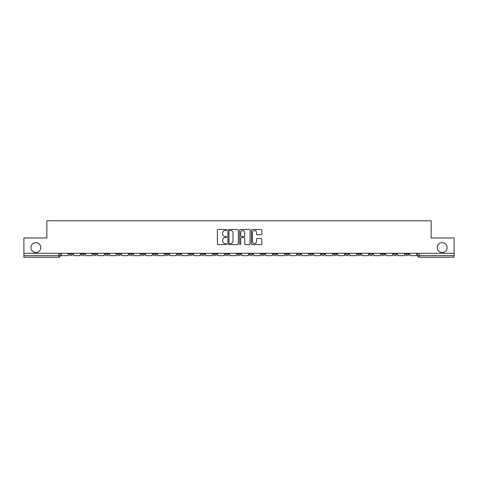 <?xml version="1.0" encoding="UTF-8"?>
<svg xmlns="http://www.w3.org/2000/svg" width="478" height="478" viewBox="0 0 478 478"><rect width="100%" height="100%" fill="white"/><g stroke="black" fill="none" stroke-linecap="round" stroke-linejoin="round"><path stroke-width="0.72" d="M226.68 230.008A0.532 0.532 0 0 0 226.148 229.476L218.117 229.476A0.759 0.759 0 0 0 217.359 230.235L217.359 243.84A0.759 0.759 0 0 0 218.117 244.593L226.148 244.593A0.532 0.532 0 0 0 226.68 244.067A0.532 0.532 0 0 0 226.148 243.535L225.108 243.535A2.42 2.42 0 0 1 222.688 241.121L222.688 239.986A2.42 2.42 0 0 1 225.108 237.566L226.148 237.566A0.532 0.532 0 0 0 226.68 237.034A0.532 0.532 0 0 0 226.148 236.508L225.108 236.508A2.42 2.42 0 0 1 222.688 234.089L222.688 232.953A2.42 2.42 0 0 1 225.108 230.533L226.148 230.533A0.532 0.532 0 0 0 226.68 230.008M437.233 247.586A4.929 4.929 0 0 0 442.162 252.515A4.929 4.929 0 0 0 447.091 247.586A4.929 4.929 0 0 0 442.162 242.657A4.929 4.929 0 0 0 437.233 247.586M30.909 247.586A4.929 4.929 0 0 0 35.838 252.515A4.929 4.929 0 0 0 40.767 247.586A4.929 4.929 0 0 0 35.838 242.657A4.929 4.929 0 0 0 30.909 247.586M393.645 253.286L393.645 254.135L396.722 254.135A1.542 1.542 0 0 1 395.187 255.676A1.542 1.542 0 0 1 393.645 254.135L393.645 253.286M381.629 253.286L381.629 254.135L384.712 254.135A1.542 1.542 0 0 1 383.171 255.676A1.542 1.542 0 0 1 381.629 254.135L381.629 253.286M309.547 253.286L309.547 254.135L312.624 254.135A1.542 1.542 0 0 1 311.082 255.676A1.542 1.542 0 0 1 309.547 254.135L309.547 253.286M297.531 253.286L297.531 254.135L300.608 254.135A1.542 1.542 0 0 1 299.073 255.676A1.542 1.542 0 0 1 297.531 254.135L297.531 253.286M285.515 253.286L285.515 254.135L288.598 254.135A1.542 1.542 0 0 1 287.057 255.676A1.542 1.542 0 0 1 285.515 254.135L285.515 253.286M261.49 253.286L261.49 254.135L264.567 254.135A1.542 1.542 0 0 1 263.025 255.676A1.542 1.542 0 0 1 261.49 254.135L261.49 253.286M237.458 254.135L237.458 253.286L237.458 254.135A1.542 1.542 0 0 0 239 255.676A1.542 1.542 0 0 1 237.458 254.135L240.542 254.135A1.542 1.542 0 0 1 239 255.676A1.542 1.542 0 0 0 240.542 254.135L240.542 253.286L240.542 254.135M225.443 254.135L225.443 253.286L225.443 254.135A1.542 1.542 0 0 0 226.984 255.676A1.542 1.542 0 0 1 225.443 254.135L228.526 254.135A1.542 1.542 0 0 1 226.984 255.676M213.433 254.135L213.433 253.286L213.433 254.135A1.542 1.542 0 0 0 214.975 255.676A1.542 1.542 0 0 1 213.433 254.135L216.51 254.135A1.542 1.542 0 0 1 214.975 255.676A1.542 1.542 0 0 0 216.51 254.135L216.51 253.286L216.51 254.135M201.417 253.286L201.417 254.135L204.5 254.135A1.542 1.542 0 0 1 202.959 255.676A1.542 1.542 0 0 1 201.417 254.135L201.417 253.286M189.402 253.286L189.402 254.135L192.485 254.135A1.542 1.542 0 0 1 190.943 255.676A1.542 1.542 0 0 1 189.402 254.135L189.402 253.286M177.392 253.286L177.392 254.135L180.469 254.135A1.542 1.542 0 0 1 178.927 255.676A1.542 1.542 0 0 1 177.392 254.135L177.392 253.286M165.376 254.135L165.376 253.286L165.376 254.135A1.542 1.542 0 0 0 166.918 255.676A1.542 1.542 0 0 1 165.376 254.135L168.453 254.135A1.542 1.542 0 0 1 166.918 255.676M141.345 254.135L141.345 253.286L141.345 254.135A1.542 1.542 0 0 0 142.886 255.676A1.542 1.542 0 0 1 141.345 254.135L144.428 254.135A1.542 1.542 0 0 1 142.886 255.676A1.542 1.542 0 0 0 144.428 254.135L144.428 253.286L144.428 254.135M129.335 254.135L129.335 253.286L129.335 254.135A1.542 1.542 0 0 0 130.87 255.676A1.542 1.542 0 0 1 129.335 254.135L132.412 254.135A1.542 1.542 0 0 1 130.87 255.676A1.542 1.542 0 0 0 132.412 254.135L132.412 253.286L132.412 254.135M117.319 254.135L117.319 253.286L117.319 254.135A1.542 1.542 0 0 0 118.861 255.676A1.542 1.542 0 0 1 117.319 254.135L120.396 254.135A1.542 1.542 0 0 1 118.861 255.676A1.542 1.542 0 0 0 120.396 254.135L120.396 253.286L120.396 254.135M105.303 254.135L105.303 253.286L105.303 254.135A1.542 1.542 0 0 0 106.845 255.676A1.542 1.542 0 0 1 105.303 254.135L108.387 254.135A1.542 1.542 0 0 1 106.845 255.676M93.288 254.135L93.288 253.286L93.288 254.135A1.542 1.542 0 0 0 94.829 255.676A1.542 1.542 0 0 1 93.288 254.135L96.371 254.135A1.542 1.542 0 0 1 94.829 255.676A1.542 1.542 0 0 0 96.371 254.135L96.371 253.286L96.371 254.135M81.278 254.135L81.278 253.286L81.278 254.135A1.542 1.542 0 0 0 82.814 255.676A1.542 1.542 0 0 1 81.278 254.135L84.355 254.135A1.542 1.542 0 0 1 82.814 255.676A1.542 1.542 0 0 0 84.355 254.135L84.355 253.286L84.355 254.135M261.09 234.806A0.759 0.759 0 0 0 261.848 234.053L261.848 230.235A0.759 0.759 0 0 0 261.09 229.476L252.175 229.476A0.759 0.759 0 0 0 251.416 230.235L251.416 243.84A0.759 0.759 0 0 0 252.175 244.593L261.09 244.593A0.759 0.759 0 0 0 261.848 243.84L261.848 239.227A0.759 0.759 0 0 0 261.09 238.474L257.278 238.474A0.759 0.759 0 0 0 256.519 239.227L256.519 241.515A2.02 2.02 0 0 1 254.499 243.535A2.02 2.02 0 0 1 252.474 241.515L252.474 232.559A2.02 2.02 0 0 1 254.499 230.533A2.02 2.02 0 0 1 256.519 232.559L256.519 234.053A0.759 0.759 0 0 0 257.278 234.806L261.09 234.806M23.9 253.286L23.9 237.96L46.85 237.96L46.85 220.788L431.15 220.788L431.15 237.96L454.1 237.96L454.1 253.286L23.9 253.286L23.9 255.676L60.33 255.676L60.33 253.286L60.33 255.676A1.542 1.542 0 0 1 58.788 257.212L23.9 257.212L23.9 255.676M238.337 230.235A0.759 0.759 0 0 0 237.584 229.476L228.663 229.476A0.759 0.759 0 0 0 227.904 230.235L227.904 243.84A0.759 0.759 0 0 0 228.663 244.593L237.584 244.593A0.759 0.759 0 0 0 238.337 243.84L238.337 230.235M240.416 229.476L249.337 229.476A0.759 0.759 0 0 1 250.096 230.235L250.096 243.84A0.759 0.759 0 0 1 249.337 244.593L245.519 244.593A0.759 0.759 0 0 1 244.766 243.84L244.766 238.319A0.759 0.759 0 0 0 244.007 237.566L241.474 237.566A0.759 0.759 0 0 0 240.721 238.319L240.721 244.067A0.532 0.532 0 0 1 240.189 244.593A0.532 0.532 0 0 1 239.663 244.067L239.663 230.235A0.759 0.759 0 0 1 240.416 229.476M417.67 253.286L417.67 255.676L454.1 255.676L454.1 257.212L419.212 257.212A1.542 1.542 0 0 1 417.67 255.676M454.1 253.286L454.1 255.676M408.738 253.286L408.738 254.135A1.542 1.542 0 0 1 407.196 255.676A1.542 1.542 0 0 1 405.661 254.135L408.738 254.135M405.661 253.286L405.661 254.135M396.722 253.286L396.722 254.135M384.712 253.286L384.712 254.135L384.712 253.286M372.697 253.286L372.697 254.135A1.542 1.542 0 0 1 371.155 255.676A1.542 1.542 0 0 1 369.614 254.135L372.697 254.135M369.614 253.286L369.614 254.135M360.681 253.286L360.681 254.135A1.542 1.542 0 0 1 359.139 255.676A1.542 1.542 0 0 1 357.604 254.135L360.681 254.135M357.604 253.286L357.604 254.135M348.665 253.286L348.665 254.135A1.542 1.542 0 0 1 347.13 255.676A1.542 1.542 0 0 1 345.588 254.135L348.665 254.135M345.588 253.286L345.588 254.135M336.655 253.286L336.655 254.135A1.542 1.542 0 0 1 335.114 255.676A1.542 1.542 0 0 1 333.572 254.135L336.655 254.135M333.572 253.286L333.572 254.135M324.64 253.286L324.64 254.135A1.542 1.542 0 0 1 323.098 255.676A1.542 1.542 0 0 1 321.557 254.135L324.64 254.135M321.557 253.286L321.557 254.135M312.624 253.286L312.624 254.135A1.542 1.542 0 0 1 311.082 255.676M300.608 253.286L300.608 254.135M288.598 254.135L288.598 253.286L288.598 254.135A1.542 1.542 0 0 1 287.057 255.676M276.583 253.286L276.583 254.135A1.542 1.542 0 0 1 275.041 255.676A1.542 1.542 0 0 1 273.5 254.135A1.542 1.542 0 0 0 275.041 255.676A1.542 1.542 0 0 0 276.583 254.135L273.5 254.135L273.5 253.286M264.567 254.135L264.567 253.286L264.567 254.135A1.542 1.542 0 0 1 263.025 255.676M252.557 253.286L252.557 254.135A1.542 1.542 0 0 1 251.016 255.676A1.542 1.542 0 0 1 249.474 254.135A1.542 1.542 0 0 0 251.016 255.676M249.474 253.286L249.474 254.135L252.557 254.135M228.526 253.286L228.526 254.135L228.526 253.286M204.5 254.135L204.5 253.286L204.5 254.135A1.542 1.542 0 0 1 202.959 255.676M192.485 254.135L192.485 253.286L192.485 254.135A1.542 1.542 0 0 1 190.943 255.676M180.469 254.135L180.469 253.286L180.469 254.135A1.542 1.542 0 0 1 178.927 255.676M168.453 253.286L168.453 254.135L168.453 253.286M156.443 254.135L156.443 253.286L156.443 254.135A1.542 1.542 0 0 1 154.902 255.676A1.542 1.542 0 0 1 153.36 254.135L156.443 254.135A1.542 1.542 0 0 1 154.902 255.676M153.36 253.286L153.36 254.135M108.387 253.286L108.387 254.135L108.387 253.286M72.339 253.286L72.339 254.135A1.542 1.542 0 0 1 70.804 255.676A1.542 1.542 0 0 1 69.262 254.135A1.542 1.542 0 0 0 70.804 255.676A1.542 1.542 0 0 0 72.339 254.135L72.339 253.286M69.262 253.286L69.262 254.135L72.339 254.135M58.788 253.286L58.788 257.212A1.542 1.542 0 0 0 60.33 255.676M229.494 230.533A0.532 0.532 0 0 0 228.962 231.065L228.962 243.009A0.532 0.532 0 0 0 229.494 243.535L230.587 243.535A2.42 2.42 0 0 0 233.007 241.121L233.007 232.953A2.42 2.42 0 0 0 230.587 230.533L229.494 230.533M244.766 232.595A2.02 2.02 0 0 0 242.74 230.575A2.02 2.02 0 0 0 240.721 232.595L240.721 235.75A0.759 0.759 0 0 0 241.474 236.508L244.007 236.508A0.759 0.759 0 0 0 244.766 235.75L244.766 232.595M68.223 253.286L68.223 255.676L61.369 255.676L61.369 253.286M80.238 253.286L80.238 255.676L73.379 255.676L73.379 253.286M92.248 253.286L92.248 255.676L85.395 255.676L85.395 253.286M104.264 253.286L104.264 255.676L97.41 255.676L97.41 253.286M116.279 253.286L116.279 255.676L109.426 255.676L109.426 253.286M128.295 253.286L128.295 255.676L121.436 255.676L121.436 253.286M140.305 253.286L140.305 255.676L133.452 255.676L133.452 253.286M152.321 253.286L152.321 255.676L145.467 255.676L145.467 253.286M164.336 253.286L164.336 255.676L157.483 255.676L157.483 253.286M176.352 253.286L176.352 255.676L169.493 255.676L169.493 253.286M188.362 253.286L188.362 255.676L181.509 255.676L181.509 253.286M200.378 253.286L200.378 255.676L193.524 255.676L193.524 253.286M212.393 253.286L212.393 255.676L205.54 255.676L205.54 253.286M224.403 253.286L224.403 255.676L217.55 255.676L217.55 253.286M236.419 253.286L236.419 255.676L229.565 255.676L229.565 253.286M248.435 253.286L248.435 255.676L241.581 255.676L241.581 253.286M260.45 253.286L260.45 255.676L253.597 255.676L253.597 253.286M272.46 253.286L272.46 255.676L265.607 255.676L265.607 253.286M284.476 253.286L284.476 255.676L277.622 255.676L277.622 253.286M296.491 253.286L296.491 255.676L289.638 255.676L289.638 253.286M308.507 253.286L308.507 255.676L301.648 255.676L301.648 253.286M320.517 253.286L320.517 255.676L313.664 255.676L313.664 253.286M332.533 253.286L332.533 255.676L325.679 255.676L325.679 253.286M344.548 253.286L344.548 255.676L337.695 255.676L337.695 253.286M356.564 253.286L356.564 255.676L349.705 255.676L349.705 253.286M368.574 253.286L368.574 255.676L361.721 255.676L361.721 253.286M380.59 253.286L380.59 255.676L373.736 255.676L373.736 253.286M392.605 253.286L392.605 255.676L385.752 255.676L385.752 253.286M404.621 253.286L404.621 255.676L397.762 255.676L397.762 253.286M416.631 253.286L416.631 255.676L409.777 255.676L409.777 253.286M419.212 253.286L419.212 257.212"/></g></svg>

